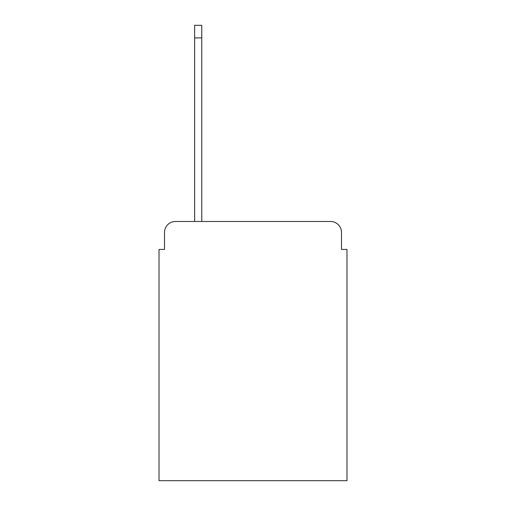 <?xml version="1.0" encoding="UTF-8"?>
<svg xmlns="http://www.w3.org/2000/svg" width="506" height="506" viewBox="0 0 506 506"><rect width="100%" height="100%" fill="white"/><g stroke="black" fill="none" stroke-linecap="round" stroke-linejoin="round"><path stroke-width="0.76" d="M164.494 232.45L164.494 249.439L164.494 232.45A10.961 10.961 0 0 1 175.455 221.489L194.639 221.489L194.639 25.3L201.761 25.3L201.761 221.489L330.544 221.489L175.455 221.489M341.506 249.439L341.506 232.45L341.506 249.439L346.983 249.439L346.983 480.7L159.017 480.7L159.017 249.439L164.494 249.439M341.506 232.45A10.961 10.961 0 0 0 330.544 221.489M194.639 37.906L201.761 37.906"/></g></svg>
